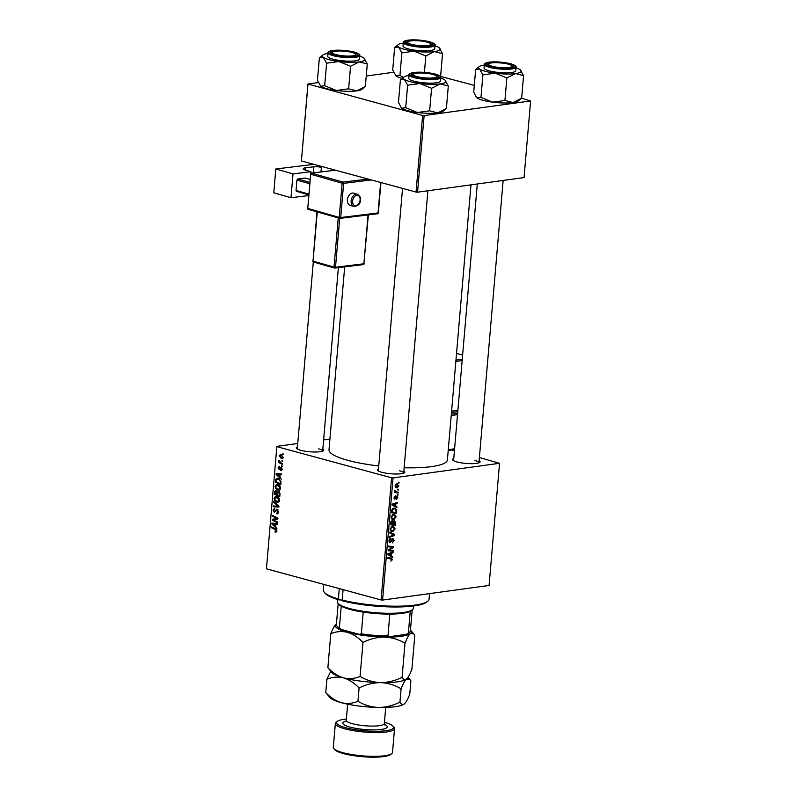 <?xml version="1.0" encoding="UTF-8"?>
<svg xmlns="http://www.w3.org/2000/svg" width="797" height="797" viewBox="0 0 797 797"><rect width="100%" height="100%" fill="white"/><g stroke="black" fill="none" stroke-linecap="round" stroke-linejoin="round"><path stroke-width="1.2" d="M403.86 471.007A13.788 2.789 -175.1 0 1 404.487 472.721A13.788 2.789 -175.1 0 1 381.733 472.272A13.788 2.789 -175.1 0 1 377.589 470.409A13.788 2.789 -175.1 0 1 378.495 468.835M403.68 473.149A12.732 2.58 4.9 0 0 403.68 473.109A12.732 2.58 4.9 0 0 399.636 470.838M322.835 449.01A13.788 2.789 -175.1 0 1 323.452 450.713A13.788 2.789 -175.1 0 1 300.708 450.275A13.788 2.789 -175.1 0 1 296.564 448.412A13.788 2.789 -175.1 0 1 297.47 446.828M322.655 451.142A12.732 2.58 4.9 0 0 322.655 451.112A12.732 2.58 4.9 0 0 318.601 448.841M479.127 460.676A13.788 2.789 -175.1 0 1 479.744 462.39A13.788 2.789 -175.1 0 1 457 461.941A13.788 2.789 -175.1 0 1 452.855 460.078A13.788 2.789 -175.1 0 1 453.762 458.504M478.947 462.818A12.732 2.58 4.9 0 0 478.947 462.778A12.732 2.58 4.9 0 0 474.892 460.507M378.734 465.956A59.416 12.025 -175.1 0 1 347.91 460.357A59.416 12.025 -175.1 0 1 329.012 449.747L344.683 266.875M398.052 494.339L397.982 495.086L397.275 495.027L397.344 494.26L398.052 494.339M398.48 489.258L398.42 490.006L397.713 489.946L397.783 489.179L398.48 489.258M396.189 516.775L393.798 519.564L392.672 519.514L391.656 518.877L391.078 516.835L393.539 514.025L394.545 514.075L395.611 516.625M396.976 506.892L396.906 507.709L392.154 505.029L392.234 504.112L397.354 502.429L397.285 503.186L395.9 503.614L395.671 506.185L396.976 506.892L394.037 506.095M392.014 520.74L393.16 521.567L394.256 520.531L395.641 522.394L395.392 525.303L390.46 524.765L390.789 521.896L392.473 520.76M394.595 534.588L394.515 535.544L389.384 537.347L389.444 536.59L393.848 535.046L389.763 532.924L389.833 532.107L394.595 534.588L391.486 533.841M391.257 557.99L392.522 559.574L390.829 561.198L391.935 559.604L391.068 558.747L387.581 558.368L387.651 557.601L391.606 558.049M391.935 559.604L387.621 557.86M393.23 550.508L393.17 551.275L388.239 550.727L388.308 549.93L392.752 547.27L388.567 546.852L388.637 546.084L393.569 546.622L393.499 547.419L389.056 550.089L393.23 550.508M382.58 600.061L489.079 585.446L499.55 463.296L393.06 477.911L382.58 600.061L381.086 599.952L391.566 477.802L393.06 477.911M392.722 556.485L392.652 557.302L387.9 554.622L387.98 553.706L393.1 552.022L393.041 552.779L391.646 553.208L391.427 555.788L392.722 556.485L389.783 555.688M389.454 542.269L390.201 542.478L389.036 540.625L390.679 538.314L389.623 540.575L390.231 541.721L392.871 538.383L394.156 540.456L392.263 542.936L393.579 540.486L392.861 539.131L391.377 541.472L389.783 542.458M393.08 539.141L391.955 538.892L393.08 539.141M389.056 541.452L390.231 541.721M395.153 528.829L392.762 531.609L391.636 531.559L390.62 530.922L390.042 528.879L392.503 526.07L393.519 526.12L394.585 528.67M394.425 498.982L394.983 499.131L394.077 497.697L395.332 495.824L394.535 497.667L394.963 498.384L396.926 495.983L397.833 497.607L396.438 499.58L397.374 497.637L396.896 496.73L394.684 499.111M397.374 497.637L396.169 496.531M394.087 497.547L394.963 498.384M396.607 511.106L396.428 513.258L391.496 512.72L391.795 509.98L393.927 508.107L394.973 508.167L396.587 509.96L396.607 511.106L396.029 510.947M395.601 487.405L397.225 487.844L395.093 485.781L396.776 483.819L398.839 485.851L397.225 487.844L396.318 487.804M396.776 483.819L397.623 483.859M398.231 492.157L398.171 492.925L394.585 492.536L394.645 491.769L395.392 491.859L394.844 490.215L396.806 491.978L398.231 492.157M394.983 491.53L396.806 491.978M399.078 482.295L399.018 483.042L398.311 482.982L398.38 482.215L399.078 482.295M277.675 484.337C279.398 484.785 280.355 486.12 280.544 488.342L277.994 490.195L275.672 488.551L275.045 486.18L276.629 484.237L277.675 484.337M278.91 490.275L279.727 489.956M279.926 477.134L281.261 479.246L276.121 474.404L276.2 473.488L281.71 473.966L281.64 474.723L280.145 474.564L279.926 477.134M276.878 531.141L275.065 532.097L275.065 531.32L276.25 530.922L275.314 529.646L271.548 527.734L271.618 526.976L275.513 528.949L276.878 531.141M275.533 531.519L276.888 530.832M274.865 509.034L273.63 510.17L274.298 511.634L277.117 509.313L278.522 512.023L276.489 513.766L277.894 511.804L277.107 510.08L274.268 512.391L273.002 509.98L274.756 508.287L274.865 508.964M277.326 513.846L277.934 513.567M276.669 513.049L278.352 512.879M278.023 509.96L276.619 510.15M274.248 508.247L274.756 508.287M274.298 511.634L275.842 511.335M276.569 509.273L277.117 509.313M273.799 501.482L278.95 506.125L278.87 507.081L273.351 506.723L273.421 505.965L278.143 506.274L273.73 502.299L273.799 501.482M276.639 496.382C278.362 496.83 279.319 498.175 279.518 500.396L276.957 502.24L274.646 500.596L274.009 498.225L275.593 496.282L276.639 496.382M277.874 502.319L278.691 502M282.676 453.443L283.373 454.579L282.676 453.443M297.749 443.491L276.858 446.36L266.447 568.819L381.086 599.952M276.918 446.669L391.566 477.802M278.492 491.39L279.996 493.931L279.747 496.84L274.427 494.14L274.766 491.311L276.081 490.643L277.316 491.998L279.139 491.749M275.573 490.593L276.081 490.643M275.672 526.737L277.007 528.839L271.867 523.998L271.946 523.081L277.456 523.559L277.396 524.316L275.892 524.157L275.672 526.737M276.071 518.568L277.057 518.488L272.534 516.227L272.604 515.46L277.924 518.16L277.854 518.957L273.082 519.793L277.585 522.055L277.525 522.812L272.205 520.102L272.275 519.305L276.021 518.578M280.624 469.822L281.7 469.005L281.182 467.859L279.129 469.513L278.143 467.63L279.488 466.235L278.631 467.799L279.109 468.736L281.202 467.092L282.188 469.174L280.634 470.599L280.624 469.822L282.098 469.732M279.498 467.012L278.631 467.799M280.933 481.448L280.783 484.795L275.463 482.095L275.772 479.386L277.027 478.28L278.053 478.369L280.933 481.448M280.962 454.41L283.204 457.418L281.471 458.783L279.169 455.725L280.962 454.41L280.245 454.35M282.118 458.843L282.616 458.634M282.078 460.407L282.776 461.543L282.078 460.407M281.042 462.888L282.586 463.695L282.527 464.462L278.661 462.499L278.721 461.732L279.518 462.15L278.93 460.218L281.042 462.888M281.64 465.488L282.337 466.624L281.64 465.488M329.918 439.077L323.612 439.944M266.447 568.819L276.858 446.36M451.61 449.976L454.42 450.743M479.395 457.528L499.55 463.296M417.548 192.187L524.047 177.572L530.613 100.96L424.124 115.585L417.548 192.187L416.054 192.077L422.629 115.465L424.124 115.585M307.981 84.333L301.415 160.944L307.921 84.024L422.629 115.465M301.415 160.944L416.054 192.077M393.598 72.268L366.251 76.024M318.332 82.599L307.921 84.024M440.372 76.382L474.305 85.379M521.607 98.22L530.613 100.96M470.987 184.854L447.406 459.899A59.416 12.025 -175.1 0 1 404.139 467.759M297.281 448.94A12.732 2.58 4.9 0 0 297.281 448.97L313.311 261.984M477.293 183.987L453.573 460.606A12.732 2.58 4.9 0 0 453.573 460.646M402.535 188.401L378.316 470.937A12.732 2.58 4.9 0 0 378.306 470.977M283.413 454.101L282.606 454.21M275.662 493.971L274.427 494.14M276.778 491.032L274.766 491.311M276.997 491.271L275.224 492.407L275.114 493.692L276.778 494.538L276.758 492.018L275.772 491.38L276.948 491.211M277.436 494.439L276.778 494.538M277.306 491.948L276.758 492.018M279.398 492.008L277.535 493.253L277.396 494.847L279.189 495.764L279.348 493.602L278.103 492.118L279.339 491.938M279.847 495.674L279.189 495.764M280.006 493.512L279.348 493.602M275.393 500.496L274.646 500.596M274.686 498.135L274.009 498.225M277.814 496.939L274.636 498.424L275.114 500.118L277.047 501.502L279.259 501.343M279.528 500.078L275.782 497.049L277.615 496.8M277.047 501.502L278.89 500.167M278.92 506.503L273.351 506.723M278.95 506.165L278.143 506.274M274.576 502.18L273.73 502.299M278.532 511.714L277.894 511.804M273.68 509.881L273.002 509.98M276.689 531.868L275.065 532.097M272.783 527.564L271.548 527.734M272.614 523.898L271.867 523.998M277.426 523.948L275.892 524.157M277.446 523.649L272.494 523.808L275.075 526.15L275.254 524.097L272.494 523.808M275.732 526.06L275.075 526.15M277.436 523.788L275.254 524.097M273.421 519.933L272.205 520.102M275.104 519.514L275.154 518.917L272.275 519.305M275.154 518.917L277.645 518.399M277.904 518.369L277.057 518.488M276.918 517.652L275.652 517.821M273.779 516.058L272.534 516.227M281.68 470.449L280.634 470.599M282.208 468.945L281.7 469.005M278.671 467.56L278.143 467.63M276.868 474.305L276.121 474.404M281.68 474.354L280.145 474.564M281.7 474.046L276.748 474.215L279.329 476.546L279.498 474.494L276.748 474.215M279.986 476.457L279.329 476.546M281.69 474.195L279.498 474.494M276.698 481.926L275.463 482.095M276.679 479.256L275.772 479.386M276.151 481.647L280.225 483.709L280.305 482.743C280.345 480.711 279.558 479.505 277.954 479.117L276.42 479.625L276.151 481.647M280.883 483.62L280.225 483.709M279.259 478.937L276.42 479.625M280.962 482.653L280.305 482.743M276.429 488.451L275.672 488.551M275.722 486.09L275.045 486.18M278.85 484.895L275.672 486.379L276.141 488.073L278.083 489.448L280.295 489.298M280.564 488.033L276.808 485.004L278.641 484.755M278.083 489.448L279.916 488.123M279.707 455.645L279.169 455.725M282.108 454.997L279.657 455.884L281.48 458.016L283.104 457.926M283.204 457.209L280.325 455.107L281.969 454.888M281.48 458.016L282.706 457.279M282.815 461.065L282.008 461.174M280.106 462.3L278.661 462.499M279.408 460.596L278.741 460.686M282.377 466.155L281.58 466.265M390.092 550.149L393.17 551.275M390.072 550.428L388.278 550.239M388.358 546.343L392.752 547.27M388.607 546.413L391.457 547.18M390.42 546.284L393.499 547.419M389.643 549.093L390.47 549.322M388.358 549.9L389.056 550.089M391.815 552.451L393.041 552.779M390.46 552.889L391.646 553.208M388.587 555.021L391.427 555.788M389.464 554.652L390.869 555.449L391.048 553.397L388.488 554.194L389.464 554.652L387.93 554.244M387.97 554.662L390.869 555.449M387.95 554.054L388.488 554.194M389.882 553.078L391.048 553.397M388.836 558.757L387.97 557.9L388.836 558.757M391.935 559.414L392.522 559.574M393.588 540.306L394.156 540.456M391.725 539.21L392.403 539.39M390.749 541.302L391.377 541.472M389.803 538.782L390.779 539.051M389.773 538.812L390.66 539.061M389.056 540.426L389.623 540.575M393.27 535.215L394.515 535.544M389.773 532.844L391.496 533.741M390.759 531.071L392.762 531.609M390.132 530.025L392.851 530.852L394.575 528.849L392.383 526.827L390.63 528.819L391.058 530.284L392.851 530.852M390.072 528.67L390.63 528.819M391.297 526.538L393.25 526.877L391.506 526.399M395.033 522.234L395.641 522.394M392.313 524.197L395.392 525.303M392.293 524.456L390.5 524.267M391.307 521.069L393.16 521.567M391.108 524.067L392.642 524.227L392.642 521.806L391.975 521.487L391.108 524.067L390.53 523.908M390.65 522.623L391.217 522.772M391.118 521.258L392.642 521.806M393.22 524.296L394.884 524.476L395.043 522.324L394.176 521.278L393.22 524.296L392.652 524.137M392.772 522.543L393.349 522.702M393.409 521.079L394.455 521.298L393.449 521.019M396.029 496.78L396.567 496.93M394.515 496.352L395.332 496.571M394.067 498.145L394.724 498.324M396.059 502.847L397.285 503.186M394.714 503.296L395.9 503.614M392.841 505.418L395.671 506.185M393.708 505.059L395.123 505.856L395.302 503.804L392.732 504.601L393.708 505.059L392.184 504.64M392.224 505.069L395.123 505.856M392.204 504.451L392.732 504.601M394.136 503.485L395.302 503.804M393.349 512.152L396.428 513.258M393.329 512.411L391.536 512.222M395.83 509.761L396.587 509.96M392.134 512.023L395.92 512.431L395.999 511.465C396.039 509.482 395.322 508.616 393.828 508.865L392.393 509.96L392.134 512.023L391.566 511.863M391.845 509.811L392.393 509.96M392.742 508.566L394.734 508.904L392.961 508.426M391.795 519.026L393.798 519.564M391.168 517.98L393.887 518.807L395.601 516.805L393.419 514.782L391.666 516.775L392.094 518.229L393.887 518.807M391.098 516.625L391.666 516.775M392.333 514.483L394.276 514.832L392.532 514.354M395.551 485.752L397.235 487.097L398.38 485.911L396.707 484.566L395.113 485.632M395.173 486.698L397.235 487.097M395.75 484.307L397.384 484.606L395.87 484.197M397.723 489.816L398.42 490.006M395.093 491.819L398.171 492.925M394.814 490.285L395.392 490.444M394.684 490.683L395.242 490.832M397.285 494.897L397.982 495.086M398.321 482.852L399.018 483.042M343.089 589.631L342.192 600.031A53.05 10.74 4.9 0 0 427.75 601.227A53.05 10.74 4.9 0 0 429.075 599.115L429.553 593.616M427.75 601.227L426.624 602.124A51.984 10.52 -175.1 0 1 342.81 600.958L342.192 600.031M323.851 584.41L323.373 590.049A53.05 10.74 4.9 0 0 324.319 592.36A53.05 10.74 4.9 0 0 338.386 598.995L339.034 599.932A2.65 0.538 -175.1 0 1 342.312 600.261A2.65 0.538 -175.1 0 1 342.381 600.28M338.386 598.995L339.273 588.604M339.034 599.932A51.984 10.52 -175.1 0 1 325.266 593.436L324.319 592.36M402.176 78.385A21.35 4.324 -175.1 0 1 401.907 78.315A21.35 4.324 -175.1 0 1 396.049 75.934L395.491 75.436A21.35 4.324 -175.1 0 1 395.442 75.376M403.362 77.429L399.945 75.396L396.049 75.934L392.712 70.016L394.645 47.481L398.53 46.943L401.877 52.861L414.121 51.177L425.827 55.949L434.465 51.576L442.544 53.648L439.207 47.74A21.35 4.324 -175.1 0 1 439.765 48.238A21.35 4.324 -175.1 0 1 434.465 51.576A21.35 4.324 -175.1 0 1 414.121 51.177A21.35 4.324 -175.1 0 1 398.53 46.943A21.35 4.324 -175.1 0 1 398.131 44.672A21.35 4.324 -175.1 0 1 403.262 43.108M428.577 41.922A13.788 2.789 -175.1 0 1 432.622 44.931A13.788 2.789 -175.1 0 1 409.867 44.483A13.788 2.789 -175.1 0 1 405.733 42.62A13.788 2.789 -175.1 0 1 412.557 40.199A13.788 2.789 -175.1 0 1 428.577 41.922M430.649 43.686A11.666 2.361 4.9 0 0 428.089 42.39A11.666 2.361 4.9 0 0 416.472 40.667A11.666 2.361 4.9 0 0 407.895 41.743A11.666 2.361 4.9 0 0 410.365 44.004A11.666 2.361 4.9 0 0 424.263 45.748A11.666 2.361 4.9 0 0 430.649 43.686L431.595 44.771A12.732 2.58 -175.1 0 1 431.825 45.319A12.732 2.58 -175.1 0 1 431.815 45.359A12.732 2.58 4.9 0 0 431.825 45.319A12.732 2.58 4.9 0 0 430.858 44.204M403.312 42.46L403.013 45.987A15.91 3.218 4.9 0 0 408.074 48.826A15.91 3.218 4.9 0 0 425.08 50.829A15.91 3.218 4.9 0 0 434.724 48.697L435.032 45.18A15.91 3.218 -175.1 0 1 425.389 47.312A15.91 3.218 -175.1 0 1 408.383 45.299A15.91 3.218 -175.1 0 1 403.312 42.46C403.033 41.813 403.969 41.155 406.141 40.488C413.065 39.342 420.926 39.78 429.703 41.783C434.006 43.217 435.78 44.353 435.032 45.18M440.611 76.193L442.544 53.648M424.412 72.378L425.827 55.949M399.945 75.396L401.877 52.861M394.654 47.471L398.131 44.672M396.049 75.934A21.35 4.324 -175.1 0 1 395.491 75.436M434.973 45.828A21.35 4.324 -175.1 0 1 439.207 47.74M407.596 42.211A12.732 2.58 4.9 0 0 406.45 43.148A12.732 2.58 4.9 0 0 406.45 43.187A12.732 2.58 -175.1 0 1 406.45 43.148A12.732 2.58 -175.1 0 1 406.769 42.639L407.895 41.743M350.819 52.184A11.666 2.361 4.9 0 0 332.628 52.074A11.666 2.361 4.9 0 0 337.111 54.883A11.666 2.361 4.9 0 0 350.192 56.049A11.666 2.361 4.9 0 0 355.382 54.017A11.666 2.361 4.9 0 0 350.819 52.184M332.329 52.542A12.732 2.58 4.9 0 0 331.183 53.479A12.732 2.58 -175.1 0 1 331.183 53.479A12.732 2.58 -175.1 0 1 331.502 52.971L332.628 52.074M355.382 54.017L356.329 55.103A12.732 2.58 -175.1 0 1 356.558 55.66A12.732 2.58 -175.1 0 1 356.558 55.69A12.732 2.58 4.9 0 0 356.558 55.66A12.732 2.58 4.9 0 0 355.592 54.535M319.378 57.812L323.273 57.274A21.35 4.324 -175.1 0 1 322.865 55.003L319.378 57.812L317.445 80.348L320.783 86.265L324.678 85.727L336.374 90.499A21.35 4.324 -175.1 0 0 356.707 90.898A21.35 4.324 -175.1 0 0 361.858 89.334L365.335 86.534L356.707 90.898L348.628 88.816L336.374 90.499A21.35 4.324 -175.1 0 1 326.64 88.646A21.35 4.324 -175.1 0 1 320.783 86.265L320.225 85.767A21.35 4.324 -175.1 0 1 320.175 85.707M353.32 52.253A13.788 2.789 -175.1 0 1 357.355 55.262A13.788 2.789 -175.1 0 1 334.61 54.814A13.788 2.789 -175.1 0 1 330.466 52.951A13.788 2.789 -175.1 0 1 337.29 50.53A13.788 2.789 -175.1 0 1 353.32 52.253M328.055 52.791L327.746 56.318A15.91 3.218 4.9 0 0 332.817 59.157A15.91 3.218 4.9 0 0 349.813 61.16A15.91 3.218 4.9 0 0 359.467 59.038L359.766 55.511A15.91 3.218 -175.1 0 1 350.122 57.643A15.91 3.218 -175.1 0 1 333.116 55.631A15.91 3.218 -175.1 0 1 328.055 52.791C327.766 52.144 328.713 51.486 330.875 50.819C337.808 49.683 345.659 50.111 354.436 52.114C358.74 53.548 360.513 54.684 359.766 55.511M367.278 63.979L363.94 58.071A21.35 4.324 -175.1 0 1 364.498 58.57A21.35 4.324 -175.1 0 1 359.198 61.907L367.278 63.979L365.345 86.524M350.56 66.281L359.198 61.907A21.35 4.324 -175.1 0 1 338.864 61.508L350.56 66.281L348.628 88.816M326.611 63.192L338.864 61.508A21.35 4.324 -175.1 0 1 323.273 57.274L326.611 63.192L324.678 85.727M320.783 86.265A21.35 4.324 -175.1 0 1 320.225 85.767M322.865 55.003A21.35 4.324 -175.1 0 1 327.995 53.439M359.706 56.159A21.35 4.324 -175.1 0 1 363.94 58.071M493.403 66.559A11.666 2.361 4.9 0 0 506.484 67.715A11.666 2.361 4.9 0 0 511.674 65.693A11.666 2.361 4.9 0 0 507.111 63.85A11.666 2.361 4.9 0 0 488.92 63.74A11.666 2.361 4.9 0 0 493.403 66.559M511.674 65.693L512.62 66.769A12.732 2.58 -175.1 0 1 512.85 67.327A12.732 2.58 -175.1 0 1 512.85 67.366A12.732 2.58 4.9 0 0 512.85 67.327A12.732 2.58 4.9 0 0 511.883 66.211M488.621 64.218A12.732 2.58 4.9 0 0 487.475 65.155A12.732 2.58 4.9 0 0 487.475 65.185A12.732 2.58 -175.1 0 1 487.475 65.155A12.732 2.58 -175.1 0 1 487.804 64.647L488.92 63.74M495.156 73.185A21.35 4.324 -175.1 0 1 485.413 71.331A21.35 4.324 -175.1 0 1 479.565 68.95L482.902 74.868L495.156 73.185L506.852 77.947L515.49 73.583L523.569 75.655L520.232 69.737A21.35 4.324 -175.1 0 1 520.79 70.236A21.35 4.324 -175.1 0 1 515.49 73.583A21.35 4.324 4.9 0 1 495.156 73.185M490.902 66.49A13.788 2.789 -175.1 0 1 486.758 64.627A13.788 2.789 -175.1 0 1 493.582 62.206A13.788 2.789 -175.1 0 1 509.612 63.919A13.788 2.789 -175.1 0 1 513.647 66.928A13.788 2.789 -175.1 0 1 490.902 66.49M489.109 70.823A15.91 3.218 4.9 0 0 506.115 72.826A15.91 3.218 4.9 0 0 515.759 70.704L516.058 67.187A15.91 3.218 -175.1 0 1 506.414 69.309A15.91 3.218 -175.1 0 1 489.408 67.307A15.91 3.218 -175.1 0 1 484.347 64.467L484.038 67.984A15.91 3.218 4.9 0 0 489.109 70.823M480.97 97.403L477.074 97.931A21.35 4.324 -175.1 0 0 492.666 102.165A21.35 4.324 -175.1 0 0 513.009 102.564A21.35 4.324 -175.1 0 0 518.15 101.01L521.627 98.2L513.009 102.564L504.919 100.492L492.666 102.165L480.97 97.403L482.902 74.868M504.919 100.492L506.852 77.947M477.074 97.931A21.35 4.324 -175.1 0 1 476.516 97.433L473.737 92.024L475.67 69.478L479.565 68.95A21.35 4.324 -175.1 0 1 479.156 66.669A21.35 4.324 -175.1 0 1 484.287 65.115M475.679 69.469L479.156 66.669M521.646 98.19L523.569 75.655M515.998 67.835A21.35 4.324 -175.1 0 1 520.232 69.737M416.124 76.343A11.666 2.361 4.9 0 0 430.021 78.086A11.666 2.361 4.9 0 0 436.407 76.024A11.666 2.361 4.9 0 0 433.857 74.729A11.666 2.361 4.9 0 0 422.231 73.005A11.666 2.361 4.9 0 0 413.653 74.071A11.666 2.361 4.9 0 0 416.124 76.343M436.407 76.024L437.354 77.1A12.732 2.58 -175.1 0 1 437.583 77.658A12.732 2.58 -175.1 0 1 437.583 77.698A12.732 2.58 4.9 0 0 437.583 77.658A12.732 2.58 4.9 0 0 436.617 76.542M413.364 74.549A12.732 2.58 4.9 0 0 412.218 75.486A12.732 2.58 4.9 0 0 412.208 75.516A12.732 2.58 -175.1 0 1 412.218 75.486A12.732 2.58 -175.1 0 1 412.537 74.978L413.653 74.071M419.889 83.516A21.35 4.324 -175.1 0 1 410.156 81.663A21.35 4.324 -175.1 0 1 404.298 79.282L407.636 85.199L419.889 83.516L431.585 88.278L440.223 83.914L448.312 85.986L444.975 80.069A21.35 4.324 -175.1 0 1 445.523 80.567A21.35 4.324 -175.1 0 1 440.223 83.914A21.35 4.324 4.9 0 1 419.889 83.516M415.635 76.821A13.788 2.789 -175.1 0 1 411.491 74.958A13.788 2.789 -175.1 0 1 418.325 72.537A13.788 2.789 -175.1 0 1 434.345 74.251A13.788 2.789 -175.1 0 1 438.39 77.259A13.788 2.789 -175.1 0 1 415.635 76.821M413.842 81.155A15.91 3.218 4.9 0 0 430.848 83.157A15.91 3.218 4.9 0 0 440.492 81.035L440.791 77.518A15.91 3.218 -175.1 0 1 431.147 79.64A15.91 3.218 -175.1 0 1 414.141 77.638A15.91 3.218 -175.1 0 1 409.08 74.798L408.781 78.315A15.91 3.218 4.9 0 0 413.842 81.155M405.703 107.734L401.808 108.262A21.35 4.324 -175.1 0 0 417.399 112.497A21.35 4.324 -175.1 0 0 437.742 112.895A21.35 4.324 -175.1 0 0 442.893 111.341L446.36 108.531L437.742 112.895L429.653 110.823L417.399 112.497L405.703 107.734L407.636 85.199M429.653 110.823L431.585 88.278M401.808 108.262A21.35 4.324 -175.1 0 1 401.26 107.764L398.47 102.355L400.403 79.81L404.298 79.282A21.35 4.324 -175.1 0 1 403.89 77A21.35 4.324 -175.1 0 1 409.02 75.446M403.89 77L400.403 79.81M446.38 108.522L448.312 85.986M440.741 78.166A21.35 4.324 -175.1 0 1 444.975 80.069M412.438 609.715L411.312 610.622A37.13 7.522 -175.1 0 1 410.236 611.299A37.13 7.522 -175.1 0 1 402.355 613.331A37.13 7.522 -175.1 0 1 389.833 614.098A37.13 7.522 -175.1 0 1 363.203 612.106A37.13 7.522 -175.1 0 1 341.236 606.148A37.13 7.522 -175.1 0 1 338.914 604.415L337.968 603.329A38.196 7.731 4.9 0 0 364.857 611.528A38.196 7.731 4.9 0 0 403.222 612.504A38.196 7.731 4.9 0 0 412.438 609.715A38.196 7.731 4.9 0 0 413.394 608.191L413.583 605.989M337.47 599.464L337.28 601.665A38.196 7.731 4.9 0 0 337.968 603.329M389.833 614.098L387.97 635.837L389.813 636.604A36.074 7.303 -175.1 0 1 359.168 634.322L341.365 629.491A36.074 7.303 -175.1 0 1 337.998 627.229L337.051 626.153A37.13 7.522 4.9 0 0 339.373 627.887L341.365 629.491M406.35 634.342L408.373 633.037A37.13 7.522 4.9 0 0 409.449 632.36L408.333 633.256A36.074 7.303 -175.1 0 1 406.35 634.342L389.813 636.604M410.236 611.299L408.373 633.037M359.168 634.322L361.34 633.854A37.13 7.522 4.9 0 0 387.97 635.837M363.203 612.106L361.34 633.854M341.236 606.148L339.373 627.887M338.177 603.578L336.384 624.539A37.13 7.522 4.9 0 0 337.051 626.153M409.449 632.36A37.13 7.522 4.9 0 0 410.385 630.875L412.179 609.924M384.473 722.351A28.642 5.798 4.9 0 0 384.443 722.341A28.642 5.798 4.9 0 1 393.07 726.216L394.017 727.292A29.708 6.017 -175.1 0 1 394.555 728.588A29.708 6.017 -175.1 0 1 376.543 732.563A29.708 6.017 -175.1 0 1 344.802 728.817A29.708 6.017 -175.1 0 1 335.358 723.517A29.708 6.017 -175.1 0 1 336.095 722.331L337.221 721.424A28.642 5.798 4.9 0 0 345.609 727.681A28.642 5.798 4.9 0 0 378.894 731.247A28.642 5.798 4.9 0 0 393.07 726.216M346.386 719.083A28.642 5.798 4.9 0 0 337.221 721.424M391.765 753.583L390.65 754.49A28.642 5.798 -175.1 0 1 343.397 753.563A28.642 5.798 -175.1 0 1 334.79 749.698L333.843 748.622A29.708 6.017 4.9 0 0 342.76 752.627A29.708 6.017 4.9 0 0 391.765 753.583A29.708 6.017 4.9 0 0 392.513 752.398L394.555 728.588M335.358 723.517L333.315 747.327A29.708 6.017 4.9 0 0 333.843 748.622M410.445 630.108A38.196 7.731 -175.1 0 1 410.664 630.337A38.196 7.731 -175.1 0 1 410.395 633.525A38.196 7.731 -175.1 0 1 384.493 637.082A38.196 7.731 -175.1 0 1 347.392 632.3A38.196 7.731 -175.1 0 1 336.195 623.961L336.195 623.961C334.451 625.575 332.658 628.813 330.795 633.695C336.165 631.443 341.694 630.985 347.392 632.3C353.061 634.073 358.261 637.451 362.994 642.432C369.848 638.955 377.011 637.172 384.493 637.082C391.855 637.441 398.689 639.503 405.006 643.249C406.839 638.417 408.632 635.169 410.395 633.525L413.852 633.964L414.809 635.319L411.89 669.341C410.057 674.182 408.253 677.42 406.49 679.074L406.49 679.074C404.786 680.239 403.322 679.642 402.087 677.271L405.006 643.249M327.876 667.707L332.02 672.688A38.196 7.731 -175.1 0 0 343.487 677.848C337.818 676.075 332.618 672.688 327.876 667.707L330.795 633.695M402.087 677.271C395.242 680.748 388.069 682.531 380.587 682.63C373.235 682.262 366.391 680.21 360.085 676.454L362.994 642.432M360.085 676.454C354.715 678.695 349.186 679.164 343.487 677.848C349.156 679.622 354.366 683.009 359.088 687.98C365.943 684.503 373.106 682.72 380.587 682.63A38.196 7.731 -175.1 0 1 343.487 677.848C337.789 676.533 332.259 677.002 326.89 679.243L330.765 671.263M406.49 679.074L406.49 679.074A38.196 7.731 -175.1 0 1 380.587 682.63C387.95 682.989 394.784 685.051 401.1 688.797C402.933 683.965 404.727 680.718 406.49 679.074L409.947 679.512L410.903 680.877L409.758 694.187C407.925 699.029 406.121 702.267 404.358 703.92L404.358 703.92A38.196 7.731 -175.1 0 1 378.455 707.477A38.196 7.731 -175.1 0 1 341.355 702.695A38.196 7.731 -175.1 0 1 329.888 697.534L325.754 692.553L326.89 679.243M404.358 703.92L404.358 703.92C402.664 705.086 401.19 704.488 399.955 702.117C393.11 705.594 385.947 707.377 378.455 707.477C371.103 707.108 364.269 705.056 357.953 701.3C352.583 703.542 347.054 704.01 341.355 702.695C335.686 700.912 330.476 697.534 325.754 692.553M399.955 702.117L401.1 688.797M357.953 701.3L359.088 687.98M347.402 199.798A6.366 4.324 105.9 0 0 350.132 205.367L353.878 206.443A6.366 4.324 -74.1 0 1 351.148 200.864A6.366 4.324 -74.1 0 1 357.375 194.199L353.629 193.133A6.366 4.324 105.9 0 0 347.402 199.798M293.027 173.905L290.985 197.716L273.769 192.804L275.812 168.994L293.027 173.905L310.95 171.714L310.81 173.318M308.549 195.574L290.985 197.716M309.933 179.395L305.231 178.05L297.769 178.966L309.674 182.364M308.608 194.787L296.703 191.39L296.046 190.443L308.678 194.05M309.565 183.699L296.932 180.092L296.046 190.443M296.932 180.092L297.769 178.966M313.37 172.859L313.898 166.772L305.689 167.778A8.488 1.714 -175.1 0 0 303.219 168.765A8.488 1.714 -175.1 0 0 305.699 170.219L310.95 171.714M313.898 164.331L275.812 168.994M313.898 166.772A5.3 1.076 -175.1 0 1 321.37 167.39L320.982 171.933M275.254 492.197L274.586 492.287M277.535 493.223L276.878 493.313M279.966 494.26L279.309 494.349M277.974 505.238L277.097 505.358M276.569 510.19L275.483 510.339M276.32 529.517L275.314 529.646M276.738 523.589L273.859 523.988M277.276 518.478L274.397 518.877M280.654 468.108L279.837 468.228M280.992 473.996L278.113 474.384M276.28 480.202L275.623 480.292M388.577 553.507L389.753 553.835M391.197 540.346L391.815 540.515M392.821 503.913L394.007 504.232M391.666 510.767L392.234 510.927M429.583 41.783A15.282 3.088 4.9 0 0 408.074 40.169A15.282 3.088 4.9 0 0 408.861 44.622A15.282 3.088 4.9 0 0 430.38 46.226A15.282 3.088 4.9 0 0 429.583 41.783M354.326 52.114A15.282 3.088 4.9 0 0 332.807 50.5A15.282 3.088 4.9 0 0 333.604 54.953A15.282 3.088 4.9 0 0 355.113 56.557A15.282 3.088 4.9 0 0 354.326 52.114M489.896 66.629A15.282 3.088 4.9 0 0 511.405 68.233A15.282 3.088 4.9 0 0 510.618 63.78A15.282 3.088 4.9 0 0 489.099 62.176A15.282 3.088 4.9 0 0 489.896 66.629M414.629 76.96A15.282 3.088 4.9 0 0 436.148 78.564A15.282 3.088 4.9 0 0 435.351 74.111A15.282 3.088 4.9 0 0 413.832 72.507A15.282 3.088 4.9 0 0 414.629 76.96M347.661 704.179L346.277 720.279A19.098 3.865 4.9 0 0 352.354 723.686A19.098 3.865 4.9 0 0 372.757 726.097A19.098 3.865 4.9 0 0 384.333 723.546L384.732 724.961L383.765 724.373M384.433 724.403A22.276 4.513 -175.1 0 1 378.754 729.703A22.276 4.513 -175.1 0 1 349.933 727.093A22.276 4.513 -175.1 0 1 346.037 721.116M352.643 200.983A5.3 3.606 105.9 0 0 355.93 205.706A5.3 3.606 105.9 0 0 360.105 200.077A5.3 3.606 105.9 0 0 356.817 195.355A5.3 3.606 105.9 0 0 352.643 200.983M305.689 167.778L305.48 170.16M335.497 170.199L311.537 173.128L342.979 182.105L368.055 179.036M310.7 174.254L307.772 208.415L339.213 217.392L342.142 183.23L310.7 174.254A1.056 0.717 -74.1 0 1 311.537 173.128A1.056 0.747 83 0 0 311.318 173.108A1.056 1.056 0 0 0 310.392 174.075L310.7 174.254M371.432 179.953L343.637 183.36L340.708 217.521L378.037 212.958L380.647 182.463M317.266 211.932L313.052 261.127L334.013 267.115L338.237 217.91M339.701 218.328L335.507 267.234L363.88 263.767L368.065 214.941M363.043 264.584A1.056 0.747 -97 0 0 363.88 263.767L368.363 214.901M334.67 268.061A1.056 0.747 -97 0 0 335.507 267.234L334.013 267.115A1.056 0.717 105.9 0 0 334.67 268.061M313.709 262.074A1.056 0.717 -74.1 0 1 313.052 261.127L312.743 260.948A1.056 1.056 0 0 0 313.51 262.054L334.471 268.041A1.056 1.056 0 0 0 334.889 268.071L363.263 264.604A1.056 1.056 0 0 0 364.189 263.648M313.052 260.828L316.947 211.843M308.429 209.362A1.056 0.717 -74.1 0 1 308.23 209.352L339.671 218.328A1.056 1.056 0 0 0 340.09 218.358A1.056 0.747 -97 0 0 340.708 217.521L339.213 217.392A1.056 0.717 -74.1 0 0 339.871 218.338A1.056 0.747 -97 0 0 340.09 218.358L377.419 213.795A1.056 1.056 0 0 0 378.346 212.829L378.037 212.958A1.056 0.747 83 0 1 377.2 213.775M343.637 183.36A1.056 0.747 -97 0 0 342.979 182.105A1.056 0.717 -74.1 0 0 342.142 183.23L343.637 183.36M308.23 209.352A1.056 0.717 -74.1 0 1 307.772 208.415L307.463 208.236A1.056 1.056 0 0 0 308.23 209.352M307.772 208.117L310.7 173.955M451.321 414.221L457.637 413.245M457.777 411.581L451.461 412.547M448.273 449.747L454.589 448.781M457.518 414.619L451.202 415.586M451.58 411.182L457.896 410.206M462.16 360.523L455.844 361.489M455.954 360.114L462.28 359.148M462.629 355.024L456.532 353.44L462.629 354.984M277.087 513.089L278.342 512.909M276.848 510.06L277.984 509.911M274.517 511.654L275.762 511.485M275.792 531.539L276.848 531.4M277.187 479.037L279.03 478.778M391.466 558.807L388.368 557.97M391.885 530.812L390.261 530.374M392.263 521.507L391.168 521.208M397.045 496.73L396.189 496.501M394.844 498.384L394.077 498.175M392.911 518.767L391.297 518.329M321.51 166.404L321.032 171.923M338.386 267.643L322.655 451.112M503.156 180.441L478.947 462.778M516.058 67.187C516.805 66.35 515.031 65.215 510.728 63.79L489.976 62.046C485.283 62.883 483.4 63.69 484.347 64.467M403.68 473.109L427.889 190.772M440.791 77.518C441.538 76.681 439.765 75.556 435.461 74.121L414.709 72.378C410.017 73.214 408.134 74.021 409.08 74.798M410.664 630.337L413.773 633.884M408.014 677.32L409.867 679.433M384.333 723.546L385.718 707.437M346.277 720.279L345.649 721.614L346.705 721.195M353.878 206.443C358.361 205.865 360.543 203.703 360.413 199.957C361.19 198.264 360.184 196.351 357.375 194.199M378.346 212.829L380.936 182.543M311.318 173.108L335.388 170.169M448.213 450.504L454.529 449.528"/></g></svg>
